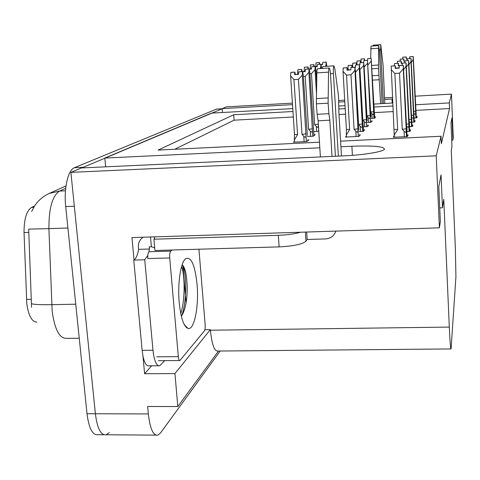 <?xml version="1.0" encoding="UTF-8"?>
<svg xmlns="http://www.w3.org/2000/svg" width="480" height="480" viewBox="0 0 480 480"><rect width="100%" height="100%" fill="white"/><g stroke="black" fill="none" stroke-linecap="round" stroke-linejoin="round"><path stroke-width="0.72" d="M36.918 322.116C31.896 321.912 28.524 315.804 26.808 303.792L24.042 232.566C23.994 219.126 26.52 210.738 31.62 207.39L34.566 206.028M109.23 432.558L106.224 434.766C100.896 435.534 97.284 428.532 95.382 413.76L70.89 172.356L81.366 167.946L343.728 155.862C363.714 155.004 383.28 151.758 384.492 149.238C384.096 146.466 373.23 145.476 351.894 146.262L340.908 146.784M222.504 112.506L222.204 108.612L226.332 106.872L292.416 103.128M105.642 166.824L104.802 158.07L211.512 113.112L292.776 108.6M151.656 365.796L144.606 373.734L142.968 356.13M134.04 259.932L131.964 237.582L439.386 227.82L440.346 221.616L438.804 186.546L441.036 174.888L442.47 207.81L443.778 199.32L449.304 327.078C449.994 341.976 450.576 349.26 451.068 348.936L455.928 276.78L455.346 248.004L451.278 150.63L451.968 146.16L451.002 122.934L451.98 117.834L452.898 140.094L453.258 137.754L451.458 94.122L415.248 96.174M204.84 329.718L210.36 329.646L174.93 373.59L144.606 373.734M210.36 329.646L210.408 330.222C211.86 344.448 214.368 351.39 217.944 351.048L450.906 348.936M174.93 373.59L177.828 406.542L218.52 351.048M220.194 351.03L160.548 432.918L157.932 435.15C153.276 435.93 150.078 428.862 148.338 413.934L147.648 406.488L177.828 406.542M340.578 141.15L441.048 136.242L436.212 155.826L439.386 227.82M436.212 155.826L70.89 172.356M392.556 97.458L384.51 97.914M344.712 100.164L338.874 100.5M392.634 99.006L384.588 99.462M344.796 101.706L338.946 102.036M292.518 104.652L222.204 108.612M373.83 104.094L392.838 103.002M338.994 106.026L345.03 105.69M319.818 147.792L104.802 158.07M292.968 111.51L233.688 114.768L158.112 150.066L319.47 142.182M451.458 94.122L449.286 102.906L415.65 104.76M392.988 106.008L373.986 107.052M345.198 108.636L338.952 108.978M451.716 140.148L452.898 140.094M439.74 207.906L442.47 207.81M441.048 136.242L441.372 143.712L449.52 108.552L449.286 102.906M293.328 116.982L234.096 120.174L174.798 149.25M234.096 120.174L233.688 114.768M449.52 108.552L415.914 110.364M393.27 111.588L374.382 112.608M345.522 114.162L339.006 114.516M411.834 122.196L414.57 122.058L415.224 120.75L414.198 120.798M409.428 126.684L412.338 126.534L413.04 125.13L411.978 125.184M406.824 131.52L409.938 131.364L410.694 129.846L409.578 129.906M394.242 135.666L393.276 137.28L407.334 136.59L408.156 134.946L406.992 135M415.662 112.83L415.902 117.924L415.662 112.83C415.548 114.396 414.948 114.552 413.85 113.304L414.072 118.02L416.646 117.888L417.252 116.67L416.268 116.718M367.272 122.46L371.124 122.256L372.222 120.978L371.148 121.038M363.258 126.834L367.368 126.624L368.544 125.256L367.428 125.31M358.932 131.544L363.33 131.322L364.596 129.846L363.426 129.906M346.416 136.038L345.438 137.064L358.968 136.392L360.342 134.796L359.118 134.856M371.004 118.38L374.622 118.188L375.648 116.994L374.616 117.048M313.722 131.562L318.792 131.304M307.404 136.5L313.332 136.206L315.192 134.658L313.92 134.724M294.42 141.402L293.406 142.182L306.942 141.522L308.952 139.848L307.62 139.914M65.712 188.262L59.568 191.052C52.374 195.786 48.822 208.314 48.906 228.648L28.68 229.116L31.554 307.278M81.768 167.928L222.216 108.786M155.88 435.138L106.224 434.766C100.896 435.534 97.284 428.532 95.382 413.76L74.328 206.232L65.712 206.562C63.702 188.55 68.052 169.842 74.418 167.712L216.576 109.092M103.884 434.748L98.052 434.706C92.616 435.468 88.938 428.478 87.012 413.736L65.712 206.562M320.988 64.386L322.668 64.284M321.018 64.578L322.662 64.47L322.764 62.352L326.226 62.1L322.764 62.352M316.236 66.546L315.882 65.754L316.038 62.784L319.422 62.562L319.308 64.332M319.53 64.314L319.422 62.562M316.038 62.784L319.398 62.568M319.578 64.314L319.47 62.544L316.11 62.754L319.47 62.544M319.818 64.296L319.494 62.532M315.93 66.564L315.882 65.754M326.07 66.336L325.998 65.106L325.29 66.384M325.998 65.106L326.136 62.136M326.226 62.1L326.796 66.288M373.986 118.218L371.166 58.362L374.676 118.128M370.572 112.236L371.904 113.712L372.156 118.314M367.584 60.714L367.734 58.614L371.166 58.362M364.68 60.522L364.434 58.794L361.062 59.034M374.394 112.908L374.37 112.494M373.722 113.214C373.596 114.774 372.99 114.942 371.904 113.712M373.734 111.648L370.56 112.062M367.734 58.614L371.1 58.398M361.218 62.61L361.008 59.046L364.368 58.83L364.326 60.54M371.04 61.338L368.01 64.824M360.966 62.622L360.93 61.98M361.008 59.046L364.386 58.824L364.482 60.534M364.434 58.794L364.512 60.528M364.416 58.806L361.062 59.022M402.768 59.01L402.774 57.222L406.26 56.994L406.248 59.148L407.394 59.07M406.362 59.136L406.26 56.994L402.774 57.222M406.5 59.13L406.29 56.964L402.81 57.198L406.29 56.964L406.386 59.136M415.662 112.788L415.644 111.18L413.694 111.48M415.644 111.18L413.214 59.568L411.366 62.286M409.728 56.778L413.25 56.52L409.77 56.742L409.728 58.566M413.214 59.568L413.208 56.556M413.25 56.52L416.328 117.906M406.494 58.938L407.394 58.878M335.412 156.246L330.546 75.024C330.222 70.56 329.76 68.22 329.154 67.992C328.788 68.238 328.584 69.624 328.536 72.15L328.134 103.17L316.344 103.836L316.872 72.876L328.536 72.15M154.194 236.88L154.704 238.452L153.942 239.22L154.95 250.494L279.132 246.882C293.52 246.144 302.472 244.242 305.988 241.188L307.188 239.478L306.702 232.038M158.526 365.754L149.136 365.808C146.616 366.378 144.582 363.264 143.04 356.472L142.146 350.358L133.758 260.082L134.076 259.908C136.11 258.48 137.616 254.964 138.594 249.354L149.412 249.036L148.872 251.82M164.706 360.642L159.786 365.742C156.486 366.138 154.218 360.972 152.976 350.256L144.732 259.782L133.758 260.082M186.072 302.898L182.88 265.422M186.858 327.168L186.78 327.84M147.804 255.426L144.732 259.782M143.22 237.228L142.032 238.074C139.356 240.432 138.144 243.456 138.39 247.158L138.594 249.354M150.504 236.994L151.386 246.762L149.214 246.828L149.412 249.036M154.704 247.746L151.386 246.762M153.942 239.22L278.328 235.332C287.292 234.978 294.69 233.946 300.522 232.23M307.188 239.478L325.494 238.926C330.654 238.506 334.11 235.896 335.856 231.108M341.454 155.97L338.904 112.77L338.508 96.012L334.902 69.102L333.924 65.838C333.396 66.498 333.24 69.072 333.444 73.56L338.352 156.114M322.77 66.546L322.17 68.436M329.844 120.162L318.138 120.786L317.124 114.3L328.884 113.664L329.844 120.162L332.034 156.402M320.388 156.936L318.138 120.786M317.634 68.718L317.55 68.724C317.16 68.97 316.932 70.35 316.872 72.876M317.124 114.3L316.344 103.836M328.884 113.664L328.134 103.17M328.188 97.926L316.422 98.604M315.312 66.606L317.268 66.48M315.348 66.804L317.256 66.684L317.37 64.488L320.958 64.224L317.37 64.488M315.954 71.178L316.95 71.118M310.638 68.892L310.242 68.004L310.41 64.932L313.914 64.698L313.788 66.6M314.034 66.588L313.914 64.698M310.41 64.932L313.89 64.71M314.082 66.582L313.962 64.68L310.488 64.902L313.962 64.68M314.352 66.564L313.992 64.668M310.296 68.91L310.242 68.004M320.778 68.52L320.706 67.344L320.034 68.568M320.706 67.344L320.856 64.266M320.958 64.224L321.558 68.472M302.652 71.778L305.202 71.616L305.454 69.198L311.466 68.838M309.246 69.198L311.454 69.06L311.58 66.78L315.294 66.504L311.58 66.78M309.894 73.74L311.472 73.644L314.676 124.656L316.32 126.432C317.502 127.764 318.18 127.578 318.354 125.874L318.384 124.764M304.626 71.418L304.182 70.428L304.368 67.236L307.998 66.996L307.854 69.048M308.13 69.03L307.998 66.996M304.368 67.236L307.974 67.008M308.184 69.03L308.052 66.972L304.452 67.206L308.052 66.972M308.484 69.006L308.082 66.966M304.248 71.442L304.182 70.428M316.506 93.636L315.018 69.75L311.472 73.644M314.676 124.656L318.348 124.182M315.018 69.75L315.192 66.552M315.294 66.504L315.84 69.402L316.692 83.1M302.154 71.646L305.214 71.382M308.58 129.324L310.29 131.172C311.52 132.552 312.228 132.354 312.414 130.584L308.898 72.336L305.202 76.38L308.58 129.324L312.468 128.808M303.36 76.494L305.202 76.38M298.158 74.142L297.66 73.038L297.864 69.714L301.632 69.468L301.464 71.688M301.77 71.67L301.632 69.468M297.864 69.714L301.602 69.48M301.83 71.664L301.686 69.444L297.954 69.684L301.686 69.444M302.148 71.574L301.716 69.432M297.732 74.166L297.66 73.038M308.898 72.336L309.084 69.012L305.34 69.246M313.632 130.338L309.786 71.964L309.084 69.012M295.326 74.574L298.47 74.124M294.468 142.134L294.33 140.046L297.558 134.592L293.952 79.62L290.61 75.852L290.844 72.396L294.72 72.15L294.564 74.622L298.452 74.376L298.728 71.862L302.616 71.616L298.608 71.91M302.004 134.37L303.78 136.284C305.058 137.718 305.796 137.514 305.994 135.672L302.286 75.132L298.434 79.344L302.004 134.37L306.06 133.818M293.952 79.62L298.434 79.344M290.844 72.396L294.72 72.15M294.912 74.598L294.756 72.138M294.978 74.592L294.816 72.114L290.94 72.36L294.816 72.114M295.314 74.316L294.852 72.102M294.33 140.046L294.48 134.406L290.61 75.852M294.48 134.406L297.558 134.592M302.286 75.132L302.496 71.664M307.314 135.39L307.296 134.826M302.616 71.616L303.246 74.73L307.266 134.658M370.476 122.292L367.464 60.372L370.89 116.334M366.81 115.992L368.31 117.63L368.568 122.388M363.678 62.784L363.978 60.594L367.53 60.336M360.84 62.634L360.57 60.78L357.096 61.002L360.552 60.792L360.654 62.646M370.914 116.772L370.896 116.382M370.194 117.102C370.062 118.722 369.432 118.896 368.31 117.63M370.206 115.482L366.804 115.926M363.978 60.594L367.464 60.372M357.306 64.866L356.928 64.08L357.018 61.044L360.498 60.822L360.444 62.658M367.392 63.42L364.134 67.098M356.976 64.89L356.928 64.08M357.018 61.044L360.516 60.81L360.618 62.646M366.702 126.66L363.558 62.496L364.038 65.334L367.158 120.45M359.97 69.51L362.82 120.066L364.452 121.824L364.728 126.762M359.472 65.004L359.886 64.974L359.946 62.724L363.63 62.454M359.442 64.794L359.886 64.764M356.718 64.902L356.418 62.916L352.8 63.168M367.188 120.918L367.164 120.504M366.408 121.278C366.27 122.958 365.616 123.144 364.452 121.824M366.426 119.592L362.82 120.066M359.946 62.724L363.558 62.496M353.094 67.278L352.638 66.336L352.74 63.18L356.34 62.952L356.28 64.932M363.474 65.658L360.024 69.504M352.692 67.302L352.638 66.336M352.74 63.18L356.34 62.952M356.472 64.92L356.358 62.94M356.418 62.916L356.508 64.92M356.4 62.922L352.8 63.15M362.652 131.358L359.262 68.064L359.43 64.734L363.492 131.13M355.47 72.072L358.614 124.512L360.306 126.342L360.588 131.46M354.93 67.392L355.536 67.356L355.608 65.01L359.43 64.734M352.284 67.356L355.542 67.122M352.278 67.332L351.954 65.208L348.222 65.442L351.93 65.214L352.056 67.368M363.174 125.376L363.15 124.878M362.34 125.766C362.19 127.518 361.512 127.71 360.306 126.342M362.358 124.014L358.614 124.512M355.608 65.01L359.352 64.776M348.534 69.816L348.024 68.766L348.138 65.484L351.87 65.25L351.798 67.386M359.262 68.064L355.674 72.06M348.084 69.846L348.024 68.766M348.138 65.484L351.87 65.25M352.014 67.374L351.894 65.238M358.278 136.428L354.816 67.236L355.368 70.284L358.824 129.648M346.476 137.01L346.356 134.946L349.626 129.54L346.5 75.096L350.976 74.82L354.072 129.312L355.83 131.214L356.13 136.53M346.5 75.096L343.044 71.382L343.17 67.968L347.046 67.728L346.962 70.164L350.85 69.918L350.928 67.482L354.9 67.194M347.502 70.128L350.856 69.672M347.484 69.882L347.136 67.68L343.236 67.956M358.854 130.188L358.83 129.708M357.948 130.608C357.792 132.432 357.09 132.63 355.83 131.214M357.972 128.784L354.072 129.312M350.928 67.482L354.816 67.236M354.714 70.656L350.976 74.82M346.356 134.946L346.404 129.372L349.626 129.54M346.404 129.372L343.044 71.382M343.17 67.968L347.046 67.728M347.208 70.146L347.07 67.716M347.136 67.68L347.256 70.14M347.112 67.692L343.236 67.932M400.182 61.122L400.206 59.196L403.8 58.968L403.782 61.2L404.886 61.134M404.058 61.182L403.836 58.938L403.932 61.194L403.8 58.968L400.194 59.208M403.824 58.95L400.23 59.178L403.836 58.938M413.556 116.814L413.808 122.094L413.556 116.814C413.436 118.434 412.812 118.596 411.672 117.306L411.906 122.196M413.556 116.766L413.538 115.098L411.444 115.422M413.538 115.098L411.006 61.638L409.014 64.524M407.394 58.746L411.042 58.482L407.436 58.71L407.394 60.666M411.006 61.638L411 58.518M411.042 58.482L414.258 122.07M404.052 60.978L404.886 60.924M397.404 63.408L397.428 61.326L401.16 61.092L401.136 63.408L402.18 63.348M401.274 63.402L401.16 61.092M397.416 61.338L401.148 61.098M401.184 61.068L397.458 61.308L401.196 61.062L401.298 63.402M401.436 63.39L401.196 61.062M411.288 121.092L411.552 126.576L411.288 121.092C411.162 122.778 410.514 122.946 409.332 121.608L409.578 126.678M411.288 121.044L411.276 119.31L409.014 119.658M409.092 121.302L409.332 121.608M411.276 119.31L408.624 63.87L406.476 66.936M404.886 60.864L408.672 60.588L404.934 60.822L404.88 62.934M408.624 63.87L408.624 60.624M408.672 60.588L412.044 126.552M411.75 120.498L411.738 120.198M401.424 63.168L402.204 63.12M394.404 65.874L394.422 63.63L398.31 63.378L398.28 65.796L399.252 65.736M398.43 65.784L398.31 63.378L394.422 63.63M398.604 65.772L398.352 63.348L394.482 63.588L398.352 63.348L398.46 65.784M408.846 125.706L409.122 131.406L408.846 125.706C408.714 127.458 408.036 127.632 406.812 126.24L407.07 131.508M408.846 125.652L408.834 123.846L406.392 124.23M406.47 125.808L406.812 126.24M408.834 123.846L406.056 66.276L403.734 69.54M402.18 63.144L406.11 62.856L402.228 63.102L402.168 65.388M406.056 66.276L406.068 62.898M406.11 62.856L409.65 131.382M409.35 125.058L409.332 124.74M398.592 65.532L402.168 65.31M394.32 137.226L391.188 66.114L395.232 65.85L395.196 68.37L399.24 68.118L399.252 65.61L403.35 65.31L399.252 65.61M395.358 68.358L395.232 65.85L391.188 66.114M395.262 65.832L391.23 66.084L395.274 65.82L395.388 68.358M395.544 68.346L395.274 65.82M394.212 135.096L397.656 129.534L394.854 73.446L391.152 69.63M394.17 129.36L397.656 129.534M406.206 130.692L406.494 136.632L406.206 130.692C406.068 132.516 405.36 132.702 404.088 131.256L404.358 136.734M406.206 130.632L406.194 128.754L402.276 129.3L404.088 131.256M406.194 128.754L403.284 68.88L399.51 73.164L402.276 129.3M394.854 73.446L399.51 73.164M403.284 68.88L403.296 65.358M403.35 65.31L407.07 136.602M406.752 129.99L406.734 129.642M395.532 68.088L399.24 67.86M179.208 302.454C177.468 283.644 180.624 262.56 185.508 258.78C191.082 256.152 194.934 264.66 197.052 284.304C199.056 305.964 194.388 330.288 188.106 328.47C183.81 326.79 180.84 318.12 179.208 302.454M182.058 315.27C185.616 308.778 187.326 299.19 187.194 286.506C186.744 274.728 185.118 267.522 182.31 264.888M184.488 324.996L184.956 325.128L184.158 324.372M198.93 249.216L205.14 324.552C205.308 327.624 205.038 329.766 204.324 330.966L179.922 360.528C179.148 360.618 178.614 359.328 178.32 356.658L169.722 257.952C169.518 254.496 169.872 252.216 170.772 251.118L172.14 249.996M169.722 257.952L147.822 258.558C147.618 255.114 147.996 252.84 148.962 251.748L170.772 251.118M181.764 315.678C186.822 301.53 186.768 275.388 183.018 265.578M180.78 313.704C185.196 299.304 184.968 276.276 181.644 266.352M184.512 325.038L188.106 328.47M382.128 103.632L379.35 50.364L378.678 45.612L378.528 68.412L371.946 68.82M384.798 103.482L383.088 65.268L380.772 44.67L380.622 49.722L383.418 103.56M380.772 44.67L373.218 45.174L373.026 45.99M372.312 75.744L378.936 75.342L380.664 103.71M379.41 79.728L372.546 80.142M370.986 46.122L370.71 58.392M378.936 75.342L378.528 68.412M378.504 65.016L371.76 65.442M26.49 299.418L31.29 299.322M352.41 155.334L351.894 146.262M148.338 413.934L87.012 413.736M449.304 327.078L210.408 330.222M24.042 232.566L28.836 232.404M31.62 207.39L33.774 207.306M392.232 103.044L392.028 99.042M67.914 228L48.906 228.648L52.164 311.268C54.75 329.748 59.646 338.79 66.852 338.376L79.248 338.232M31.38 303.654C33.522 304.494 40.29 304.83 51.696 304.662L75.75 304.206M65.478 190.806L59.568 191.052L49.248 193.44L66.006 185.904M74.418 167.712L82.842 167.322M216.006 109.182L221.592 108.87M305.394 232.074L305.988 241.188M152.976 350.256L142.146 350.358M278.328 235.332L279.132 246.882M330.456 73.74L333.444 73.56M316.32 126.432L316.632 131.412M318.696 131.31L318.354 125.874M310.29 131.172L310.62 136.338M312.768 136.23L312.414 130.584M313.59 129.654L313.968 135.678M303.78 136.284L304.128 141.66M306.372 141.546L305.994 135.672M178.32 356.658L156.726 356.832M379.32 49.806L380.622 49.722M370.704 48.78L378.444 48.27M49.248 193.44C42.96 196.338 37.998 200.646 34.35 206.358L31.656 211.542M216.24 109.11L221.826 108.798M374.376 112.542L374.676 118.122M317.55 68.724L329.154 67.992M322.692 66.546L333.924 65.838M313.614 129.81L313.98 135.666M363.156 124.932L363.498 131.13M184.452 259.974L185.508 258.78M179.628 360.534L158.424 360.684M370.962 46.128L378.678 45.612"/></g></svg>
